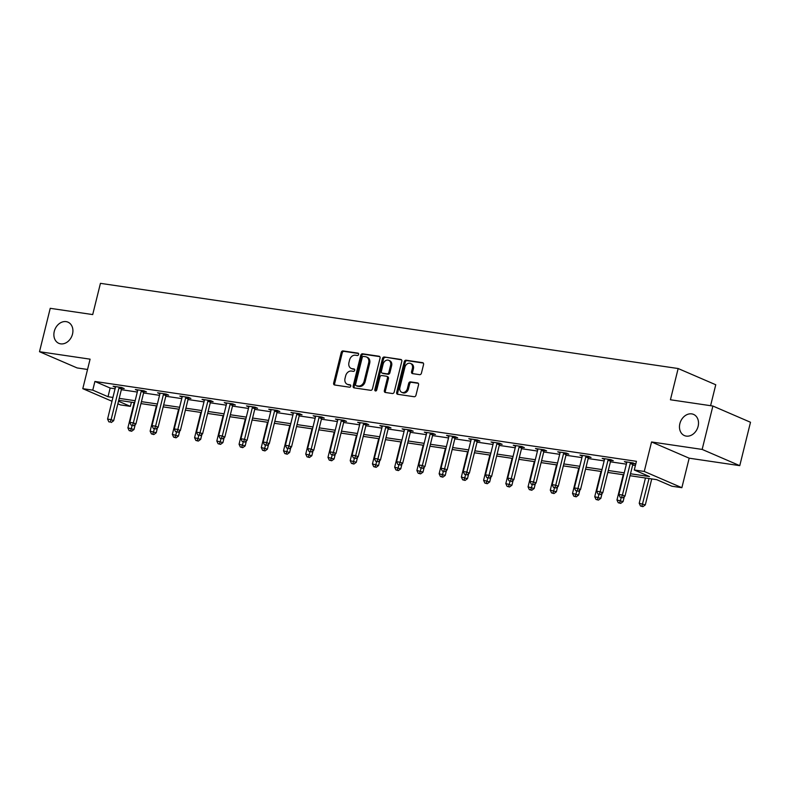 <?xml version="1.0" encoding="UTF-8"?>
<svg xmlns="http://www.w3.org/2000/svg" width="790" height="790" viewBox="0 0 790 790"><rect width="100%" height="100%" fill="white"/><g stroke="black" fill="none" stroke-linecap="round" stroke-linejoin="round"><path stroke-width="1.19" d="M358.601 354.453A1.234 0.978 -66.7 0 0 357.919 353.12L343.058 350.928A1.768 1.392 -66.7 0 0 341.24 352.429L333.647 383.091A1.768 1.392 -66.7 0 0 334.624 384.997L349.486 387.189A1.234 0.978 -66.7 0 0 350.079 384.809L348.153 384.523A5.658 4.463 -66.7 0 1 347.264 384.266A5.658 4.463 -66.7 0 1 345.023 378.41L345.655 375.852A5.658 4.463 -66.7 0 1 351.481 371.063L353.406 371.349A1.234 0.978 -66.7 0 0 353.999 368.96L352.073 368.683A5.658 4.463 -66.7 0 1 351.185 368.426A5.658 4.463 -66.7 0 1 348.943 362.571L349.575 360.013A5.658 4.463 -66.7 0 1 355.401 355.224L357.327 355.51A1.234 0.978 -66.7 0 0 358.601 354.453M679.874 423.647A11.534 9.105 -66.7 0 0 684.426 435.586A11.534 9.105 -66.7 0 0 698.113 426.343A11.534 9.105 -66.7 0 0 693.561 414.404A11.534 9.105 -66.7 0 0 679.874 423.647M54.273 331.395A11.534 9.105 -66.7 0 0 58.825 343.334A11.534 9.105 -66.7 0 0 72.512 334.091A11.534 9.105 -66.7 0 0 67.97 322.152A11.534 9.105 -66.7 0 0 54.273 331.395M419.609 374.667A1.768 1.392 -66.7 0 0 421.425 373.166L423.559 364.565A1.768 1.392 -66.7 0 0 422.581 362.659L406.07 360.22A1.768 1.392 -66.7 0 0 404.253 361.721L396.659 392.383A1.768 1.392 -66.7 0 0 397.637 394.289L414.148 396.728A1.768 1.392 -66.7 0 0 415.965 395.227L418.542 384.839A1.768 1.392 -66.7 0 0 417.564 382.923L410.494 381.886A1.768 1.392 -66.7 0 0 408.677 383.387L407.403 388.532A4.73 3.733 -66.7 0 1 401.784 392.334A4.73 3.733 -66.7 0 1 399.918 387.436L404.915 367.241A4.73 3.733 -66.7 0 1 410.533 363.449A4.73 3.733 -66.7 0 1 412.4 368.347L411.56 371.715A1.768 1.392 -66.7 0 0 412.538 373.621L419.609 374.667M712.886 406.03L750.5 422.265L739.766 465.656L702.152 449.421L712.886 406.03L670.424 399.77L678.156 368.535L100.439 283.343L92.707 314.578L50.234 308.317L39.5 351.708L90.09 359.164L82.792 388.67L92.766 390.142L94.909 381.461L636.434 461.321L634.281 469.991L644.255 471.462L681.869 487.697L671.895 486.225L656.648 479.649L630.025 475.718M702.152 449.421L651.562 441.966L644.255 471.462M380.049 358.147A1.768 1.392 -66.7 0 0 379.072 356.241L362.571 353.801A1.768 1.392 -66.7 0 0 360.754 355.303L353.16 385.964A1.768 1.392 -66.7 0 0 354.137 387.88L370.638 390.309A1.768 1.392 -66.7 0 0 372.465 388.818L380.049 358.147M384.325 357.011L400.826 359.45A1.768 1.392 -66.7 0 1 401.804 361.356L394.21 392.018A1.768 1.392 -66.7 0 1 392.393 393.519L385.332 392.472A1.768 1.392 -66.7 0 1 384.355 390.566L387.426 378.134A1.768 1.392 -66.7 0 0 386.458 376.218L381.768 375.526A1.768 1.392 -66.7 0 0 379.951 377.028L376.741 389.974A1.234 0.978 -66.7 0 1 374.786 389.687L382.498 358.512A1.768 1.392 -66.7 0 1 384.325 357.011L401.527 359.835M39.5 351.708L77.114 367.933L87.542 369.473M710.585 405.695L715.76 384.76L678.156 368.535M94.909 381.461L110.156 388.038L115.073 388.769M121.344 389.687L137.302 392.047M143.583 392.966L159.531 395.326M165.811 396.244L181.759 398.604M188.04 399.523L203.998 401.883M210.268 402.801L226.226 405.161M232.497 406.08L248.455 408.44M254.736 409.358L270.684 411.718M276.964 412.637L292.912 414.997M299.193 415.915L315.151 418.275M321.421 419.194L337.379 421.544M343.66 422.472L359.608 424.822M365.889 425.751L381.837 428.101M388.117 429.029L404.075 431.38M410.346 432.308L426.304 434.658M432.574 435.586L448.532 437.937M454.813 438.865L470.761 441.215M477.041 442.143L492.99 444.494M499.27 445.422L515.228 447.772M521.499 448.7L537.457 451.05M543.737 451.979L559.685 454.329M565.966 455.257L581.914 457.608M588.195 458.536L604.153 460.886M610.423 461.814L626.381 464.165M632.652 465.093L635.397 465.498M121.897 388.255L124.208 388.601L121.66 387.505L113.108 386.241L115.429 387.238M144.126 391.534L146.436 391.88L143.889 390.783L135.347 389.519L137.657 390.517M166.354 394.812L168.665 395.158L166.127 394.052L157.575 392.798L159.896 393.795M188.593 398.091L190.894 398.437L188.356 397.331L179.804 396.076L182.125 397.074M210.821 401.369L213.122 401.705L210.584 400.609L202.033 399.355L204.353 400.352M233.05 404.648L235.361 404.984L232.813 403.888L224.261 402.633L226.582 403.631M255.279 407.926L257.589 408.262L255.042 407.166L246.5 405.912L248.82 406.909M277.507 411.205L279.818 411.541L277.28 410.445L268.728 409.19L271.049 410.188M299.746 414.483L302.047 414.819L299.509 413.723L290.957 412.469L293.278 413.466M321.974 417.762L324.285 418.098L321.737 417.001L313.186 415.747L315.506 416.745M344.203 421.04L346.514 421.376L343.966 420.28L335.424 419.026L337.735 420.023M366.432 424.319L368.742 424.655L366.204 423.559L357.653 422.304L359.973 423.302M388.67 427.597L390.971 427.933L388.433 426.837L379.881 425.583L382.202 426.58M410.899 430.876L413.2 431.212L410.662 430.115L402.11 428.861L404.431 429.859M433.127 434.154L435.438 434.49L432.89 433.394L424.339 432.14L426.659 433.137M455.356 437.433L457.667 437.769L455.119 436.673L446.577 435.409L448.898 436.416M477.585 440.711L479.895 441.047L477.358 439.951L468.806 438.687L471.126 439.694M499.823 443.99L502.124 444.326L499.586 443.229L491.034 441.966L493.355 442.973M522.052 447.268L524.353 447.604L521.815 446.508L513.263 445.244L515.584 446.251M544.28 450.547L546.591 450.883L544.043 449.787L535.492 448.523L537.812 449.53M566.509 453.825L568.82 454.161L566.282 453.065L557.73 451.801L560.051 452.808M588.748 457.104L591.048 457.44L588.511 456.344L579.959 455.079L582.279 456.087M610.976 460.382L613.277 460.718L610.739 459.622L602.187 458.358L604.508 459.365M633.205 463.661L635.515 463.997L632.968 462.901L624.416 461.637L626.737 462.644M651.562 441.966L689.176 458.19L739.766 465.656M689.176 458.19L681.869 487.697M131.407 402.189L130.38 406.366L120.406 404.895L117.858 403.799M630.509 473.773L649.528 476.577L634.281 469.991M92.766 390.142L108.013 396.718L112.921 397.439M119.201 398.367L135.149 400.718M141.43 401.646L157.388 403.996M163.658 404.924L179.616 407.275M185.897 408.203L201.845 410.553M208.125 411.481L224.074 413.832M230.354 414.76L246.312 417.11M252.583 418.038L268.541 420.389M274.811 421.317L290.769 423.667M297.05 424.595L312.998 426.946M319.279 427.874L335.227 430.224M341.507 431.152L357.465 433.503M363.736 434.431L379.694 436.781M385.974 437.709L401.922 440.06M408.203 440.988L424.151 443.338M430.432 444.266L446.39 446.617M452.66 447.545L468.618 449.895M474.889 450.823L490.847 453.174M497.127 454.102L513.075 456.452M519.356 457.38L535.304 459.731M541.585 460.659L557.543 463.009M563.813 463.937L579.771 466.288M586.042 467.216L602 469.566M608.28 470.494L624.228 472.845M111.983 401.261L82.792 388.67M118.49 401.241L130.38 406.366M623.745 474.79L607.796 472.44M601.516 471.512L585.568 469.161M579.287 468.233L563.329 465.883M557.059 464.954L541.101 462.604M534.83 461.686L518.872 459.326M512.592 458.407L496.643 456.047M490.363 455.129L474.415 452.769M468.134 451.85L452.176 449.49M445.906 448.572L429.948 446.212M423.667 445.293L407.719 442.933M401.438 442.015L385.49 439.655M379.21 438.736L363.252 436.376M356.981 435.458L341.023 433.098M334.753 432.179L318.795 429.819M312.514 428.901L296.566 426.551M290.286 425.622L274.337 423.272M268.057 422.344L252.099 419.994M245.828 419.065L229.87 416.715M223.59 415.787L207.642 413.437M201.361 412.508L185.413 410.158M179.133 409.23L163.175 406.88M156.904 405.951L140.946 403.601M134.675 402.673L118.717 400.323M110.156 388.038L108.013 396.718M351.185 368.426L352.192 368.861A5.658 4.463 -66.7 0 0 353.091 369.118L352.073 368.683M354.562 369.335L353.091 369.118M347.264 384.266L348.272 384.71A5.658 4.463 -66.7 0 0 349.17 384.957L348.153 384.523M350.642 385.174L349.17 384.957M358.482 353.495L344.075 351.362A1.768 1.392 -66.7 0 0 342.248 352.863L334.664 383.525A1.768 1.392 -66.7 0 0 334.94 385.046M379.773 356.636L363.588 354.246A1.768 1.392 -66.7 0 0 361.761 355.737L354.177 386.409A1.768 1.392 -66.7 0 0 354.453 387.92M363.519 356.418A1.234 0.978 -66.7 0 0 362.245 357.465L355.579 384.384A1.234 0.978 -66.7 0 0 356.27 385.718L358.295 386.014A5.658 4.463 -66.7 0 0 364.121 381.224L368.673 362.827A5.658 4.463 -66.7 0 0 366.442 356.971A5.658 4.463 -66.7 0 0 365.543 356.715L363.519 356.418M356.912 385.994A1.234 0.978 -66.7 0 0 357.287 386.162L356.27 385.718M366.442 356.971L367.459 357.406A5.658 4.463 -66.7 0 1 369.69 363.272L365.138 381.669A5.658 4.463 -66.7 0 1 359.312 386.458L357.287 386.162M386.735 376.297L387.752 376.741A1.768 1.392 -66.7 0 1 388.443 378.568L385.372 391.001A1.768 1.392 -66.7 0 0 385.648 392.521M385.332 357.455A1.768 1.392 -66.7 0 0 383.515 358.946L375.803 390.122A1.234 0.978 -66.7 0 0 375.872 390.991M390.625 365.227A4.73 3.733 -66.7 0 0 388.759 360.329A4.73 3.733 -66.7 0 0 383.14 364.121L381.382 371.231A1.768 1.392 -66.7 0 0 382.36 373.147L387.041 373.838A1.768 1.392 -66.7 0 0 388.868 372.337L390.625 365.227L391.643 365.661A4.73 3.733 -66.7 0 0 389.776 360.763L388.759 360.329M382.844 373.354A1.768 1.392 -66.7 0 0 383.377 373.581L382.36 373.147M391.643 365.661L389.885 372.781A1.768 1.392 -66.7 0 1 388.058 374.272L383.377 373.581M410.533 363.449L411.55 363.894A4.73 3.733 -66.7 0 1 413.417 368.792L412.578 372.149A1.768 1.392 -66.7 0 0 412.864 373.67M401.784 392.334L402.801 392.768A4.73 3.733 -66.7 0 0 408.42 388.976L407.403 388.532M418.256 383.318L411.511 382.321A1.768 1.392 -66.7 0 0 409.694 383.822L408.42 388.976M423.272 363.045L407.087 360.655A1.768 1.392 -66.7 0 0 405.27 362.156L397.676 392.818A1.768 1.392 -66.7 0 0 397.963 394.338M134.152 402.594L127.901 427.874L134.004 429.493L135.238 424.487M130.597 430.827L129.165 430.609L131.614 431.261L130.597 430.827L132.157 425.563M129.165 430.609L127.901 427.874M134.004 429.493L131.614 431.261M119.359 387.159L119.211 387.406A1.807 1.422 -66.7 0 0 118.944 388.038L111.123 419.618L107.568 419.095L115.38 387.505A1.807 1.422 -66.7 0 0 115.439 386.843L115.419 386.577M122.213 387.742L121.749 388.502A1.807 1.422 -66.7 0 0 121.482 389.134L113.671 420.715L111.123 419.618L110.264 422.048L108.842 421.84L110.264 422.048M111.281 422.492L113.671 420.715M107.568 419.095L108.842 421.84M156.381 405.872L150.13 431.152L156.232 432.772L157.467 427.765M152.826 434.105L151.404 433.888L153.843 434.54L152.826 434.105L154.386 428.842M151.404 433.888L150.13 431.152M156.232 432.772L153.843 434.54M178.609 409.151L172.358 434.431L178.461 436.05L179.705 431.044M175.054 437.384L173.632 437.166L176.071 437.818L175.054 437.384L176.624 432.12M173.632 437.166L172.358 434.431M178.461 436.05L176.071 437.818M141.588 390.438L141.44 390.685A1.807 1.422 -66.7 0 0 141.173 391.317L133.362 422.897L129.797 422.374L137.608 390.783A1.807 1.422 -66.7 0 0 137.667 390.122L137.648 389.855M144.442 391.02L143.978 391.781A1.807 1.422 -66.7 0 0 143.721 392.413L135.9 423.993L133.362 422.897L132.493 425.326L131.071 425.119L132.493 425.326M133.51 425.771L135.9 423.993M129.797 422.374L131.071 425.119M163.816 393.716L163.668 393.963A1.807 1.422 -66.7 0 0 163.402 394.595L155.591 426.175L152.026 425.652L159.847 394.062A1.807 1.422 -66.7 0 0 159.896 393.4L159.876 393.134M166.67 394.299L166.206 395.059A1.807 1.422 -66.7 0 0 165.949 395.691L158.128 427.272L155.591 426.175L154.722 428.605L153.3 428.397L154.722 428.605M155.739 429.049L158.128 427.272M152.026 425.652L153.3 428.397M200.848 412.429L194.587 437.709L200.69 439.329L201.934 434.322M197.283 440.662L195.861 440.445L198.3 441.097L197.283 440.662L198.853 435.399M195.861 440.445L194.587 437.709M200.69 439.329L198.3 441.097M223.076 415.708L216.816 440.988L222.928 442.607L224.163 437.601M219.521 443.941L218.089 443.723L220.538 444.375L219.521 443.941L221.082 438.677M218.089 443.723L216.816 440.988M222.928 442.607L220.538 444.375M245.305 418.986L239.054 444.257L245.157 445.886L246.391 440.879M241.75 447.219L240.328 447.002L242.767 447.654L241.75 447.219L243.31 441.956M240.328 447.002L239.054 444.257M245.157 445.886L242.767 447.654M186.045 396.995L185.897 397.242A1.807 1.422 -66.7 0 0 185.64 397.874L177.819 429.454L174.254 428.931L182.075 397.34A1.807 1.422 -66.7 0 0 182.135 396.679L182.115 396.412M188.909 397.577L188.445 398.338A1.807 1.422 -66.7 0 0 188.178 398.97L180.357 430.55L177.819 429.454L176.96 431.883L175.528 431.676L176.96 431.883M177.967 432.328L180.357 430.55M174.254 428.931L175.528 431.676M208.274 400.273L208.135 400.52A1.807 1.422 -66.7 0 0 207.869 401.152L200.048 432.732L196.493 432.209L204.304 400.619A1.807 1.422 -66.7 0 0 204.363 399.957L204.343 399.691M211.137 400.846L210.673 401.616A1.807 1.422 -66.7 0 0 210.407 402.248L202.596 433.829L200.048 432.732L199.189 435.162L197.757 434.954L199.189 435.162M200.206 435.606L202.596 433.829M196.493 432.209L197.757 434.954M230.512 403.552L230.364 403.789A1.807 1.422 -66.7 0 0 230.097 404.431L222.286 436.011L218.721 435.488L226.533 403.897A1.807 1.422 -66.7 0 0 226.592 403.236L226.572 402.969M233.366 404.125L232.902 404.895A1.807 1.422 -66.7 0 0 232.635 405.527L224.824 437.107L222.286 436.011L221.417 438.44L219.995 438.233L221.417 438.44M222.434 438.875L224.824 437.107M218.721 435.488L219.995 438.233M267.534 422.265L261.283 447.535L267.385 449.164L268.62 444.158M263.978 450.488L262.557 450.28L264.996 450.932L263.978 450.488L265.549 445.234M262.557 450.28L261.283 447.535M267.385 449.164L264.996 450.932M252.741 406.83L252.593 407.067A1.807 1.422 -66.7 0 0 252.326 407.709L244.515 439.289L240.95 438.766L248.771 407.176A1.807 1.422 -66.7 0 0 248.82 406.514L248.801 406.248M255.595 407.403L255.131 408.173A1.807 1.422 -66.7 0 0 254.874 408.805L247.053 440.385L244.515 439.289L243.646 441.719L242.224 441.511L243.646 441.719M244.663 442.153L247.053 440.385M240.95 438.766L242.224 441.511M289.762 425.543L283.511 450.813L289.614 452.443L290.858 447.436M286.207 453.766L284.785 453.559L287.224 454.211L286.207 453.766L287.777 448.513M284.785 453.559L283.511 450.813M289.614 452.443L287.224 454.211M274.969 410.109L274.821 410.346A1.807 1.422 -66.7 0 0 274.565 410.988L266.744 442.568L263.179 442.045L271 410.454A1.807 1.422 -66.7 0 0 271.059 409.793L271.029 409.526M277.823 410.682L277.369 411.442A1.807 1.422 -66.7 0 0 277.102 412.084L269.281 443.664L266.744 442.568L265.875 444.997L264.453 444.79L265.875 444.997M266.892 445.432L269.281 443.664M263.179 442.045L264.453 444.79M312.001 428.822L305.74 454.092L311.843 455.721L313.087 450.715M308.446 457.045L307.014 456.837L309.453 457.489L308.446 457.045L310.006 451.791M307.014 456.837L305.74 454.092M311.843 455.721L309.453 457.489M297.198 413.387L297.05 413.624A1.807 1.422 -66.7 0 0 296.793 414.256L288.972 445.846L285.407 445.323L293.228 413.733A1.807 1.422 -66.7 0 0 293.288 413.071L293.268 412.805M300.062 413.96L299.598 414.72A1.807 1.422 -66.7 0 0 299.331 415.362L291.52 446.943L288.972 445.846L288.113 448.276L286.681 448.068L288.113 448.276M289.13 448.71L291.52 446.943M285.407 445.323L286.681 448.068M334.229 432.1L327.978 457.371L334.081 459L335.316 453.993M330.674 460.323L329.242 460.116L331.691 460.768L330.674 460.323L332.235 455.07M329.242 460.116L327.978 457.371M334.081 459L331.691 460.768M319.437 416.666L319.288 416.903A1.807 1.422 -66.7 0 0 319.022 417.535L311.201 449.125L307.646 448.601L315.457 417.011A1.807 1.422 -66.7 0 0 315.516 416.35L315.496 416.083M322.29 417.238L321.826 417.999A1.807 1.422 -66.7 0 0 321.56 418.641L313.749 450.221L311.201 449.125L310.342 451.554L308.92 451.347L310.342 451.554M311.359 451.989L313.749 450.221M307.646 448.601L308.92 451.347M356.458 435.379L350.207 460.649L356.31 462.278L357.544 457.272M352.903 463.602L351.481 463.394L353.92 464.046L352.903 463.602L354.463 458.348M351.481 463.394L350.207 460.649M356.31 462.278L353.92 464.046M341.665 419.944L341.517 420.181A1.807 1.422 -66.7 0 0 341.25 420.813L333.439 452.403L329.874 451.88L337.685 420.29A1.807 1.422 -66.7 0 0 337.745 419.628L337.725 419.362M344.519 420.517L344.055 421.277A1.807 1.422 -66.7 0 0 343.798 421.909L335.977 453.5L333.439 452.403L332.57 454.833L331.148 454.625L332.57 454.833M333.587 455.267L335.977 453.5M329.874 451.88L331.148 454.625M378.687 438.657L372.436 463.928L378.538 465.557L379.783 460.55M375.132 466.88L373.709 466.673L376.149 467.325L375.132 466.88L376.702 461.627M373.709 466.673L372.436 463.928M378.538 465.557L376.149 467.325M363.894 423.223L363.746 423.46A1.807 1.422 -66.7 0 0 363.479 424.092L355.668 455.682L352.103 455.159L359.924 423.568A1.807 1.422 -66.7 0 0 359.973 422.907L359.954 422.64M366.748 423.796L366.284 424.556A1.807 1.422 -66.7 0 0 366.027 425.188L358.206 456.778L355.668 455.682L354.799 458.111L353.377 457.904L354.799 458.111M355.816 458.546L358.206 456.778M352.103 455.159L353.377 457.904M400.925 441.936L394.664 467.206L400.767 468.835L402.011 463.829M397.36 470.159L395.938 469.951L398.377 470.603L397.36 470.159L398.93 464.905M395.938 469.951L394.664 467.206M400.767 468.835L398.377 470.603M386.122 426.501L385.974 426.738A1.807 1.422 -66.7 0 0 385.718 427.37L377.897 458.96L374.332 458.437L382.153 426.847A1.807 1.422 -66.7 0 0 382.212 426.185L382.192 425.919M388.986 427.074L388.522 427.834A1.807 1.422 -66.7 0 0 388.255 428.466L380.434 460.057L377.897 458.96L377.028 461.39L375.606 461.182L377.028 461.39M378.045 461.824L380.434 460.057M374.332 458.437L375.606 461.182M423.154 445.214L416.893 470.485L423.006 472.114L424.24 467.107M419.599 473.437L418.167 473.23L420.616 473.882L419.599 473.437L421.159 468.184M418.167 473.23L416.893 470.485M423.006 472.114L420.616 473.882M408.351 429.78L408.213 430.017A1.807 1.422 -66.7 0 0 407.946 430.649L400.125 462.239L396.57 461.716L404.381 430.125A1.807 1.422 -66.7 0 0 404.441 429.464L404.421 429.197M411.215 430.353L410.751 431.113A1.807 1.422 -66.7 0 0 410.484 431.745L402.673 463.335L400.125 462.239L399.266 464.668L397.834 464.461L399.266 464.668M400.283 465.103L402.673 463.335M396.57 461.716L397.834 464.461M445.382 448.493L439.131 473.763L445.234 475.392L446.469 470.386M441.827 476.716L440.405 476.508L442.844 477.16L441.827 476.716L443.388 471.462M440.405 476.508L439.131 473.763M445.234 475.392L442.844 477.16M430.59 433.058L430.441 433.295A1.807 1.422 -66.7 0 0 430.175 433.927L422.354 465.517L418.799 464.994L426.61 433.404A1.807 1.422 -66.7 0 0 426.669 432.742L426.649 432.476M433.443 433.631L432.979 434.391A1.807 1.422 -66.7 0 0 432.713 435.023L424.901 466.613L422.354 465.517L421.495 467.947L420.073 467.739L421.495 467.947M422.512 468.381L424.901 466.613M418.799 464.994L420.073 467.739M467.611 451.771L461.36 477.041L467.463 478.661L468.697 473.664M464.056 479.994L462.634 479.787L465.073 480.438L464.056 479.994L465.616 474.741M462.634 479.787L461.36 477.041M467.463 478.661L465.073 480.438M452.818 436.337L452.67 436.574A1.807 1.422 -66.7 0 0 452.403 437.206L444.592 468.796L441.027 468.273L448.848 436.682A1.807 1.422 -66.7 0 0 448.898 436.021L448.878 435.754M455.672 436.91L455.208 437.67A1.807 1.422 -66.7 0 0 454.951 438.302L447.13 469.892L444.592 468.796L443.723 471.225L442.301 471.018L443.723 471.225M444.74 471.66L447.13 469.892M441.027 468.273L442.301 471.018M489.84 455.05L483.589 480.32L489.691 481.94L490.936 476.933M486.285 483.273L484.863 483.065L487.302 483.717L486.285 483.273L487.855 478.019M484.863 483.065L483.589 480.32M489.691 481.94L487.302 483.717M475.047 439.615L474.899 439.852A1.807 1.422 -66.7 0 0 474.642 440.484L466.821 472.074L463.256 471.551L471.077 439.961A1.807 1.422 -66.7 0 0 471.136 439.299L471.107 439.033M477.901 440.188L477.446 440.948A1.807 1.422 -66.7 0 0 477.18 441.58L469.359 473.171L466.821 472.074L465.952 474.504L464.53 474.296L465.952 474.504M466.969 474.938L469.359 473.171M463.256 471.551L464.53 474.296M512.078 458.328L505.817 483.599L511.92 485.218L513.164 480.211M508.513 486.551L507.091 486.344L509.53 486.996L508.513 486.551L510.083 481.298M507.091 486.344L505.817 483.599M511.92 485.218L509.53 486.996M497.275 442.894L497.127 443.131A1.807 1.422 -66.7 0 0 496.871 443.763L489.05 475.353L485.485 474.829L493.306 443.239A1.807 1.422 -66.7 0 0 493.365 442.578L493.345 442.311M500.139 443.466L499.675 444.227A1.807 1.422 -66.7 0 0 499.408 444.859L491.597 476.449L489.05 475.353L488.19 477.782L486.759 477.565L488.19 477.782M489.207 478.217L491.597 476.449M485.485 474.829L486.759 477.565M534.307 461.607L528.056 486.877L534.159 488.497L535.393 483.49M530.752 489.83L529.32 489.622L531.769 490.274L530.752 489.83L532.312 484.576M529.32 489.622L528.056 486.877M534.159 488.497L531.769 490.274M519.514 446.172L519.366 446.409A1.807 1.422 -66.7 0 0 519.099 447.041L511.278 478.631L507.723 478.108L515.534 446.518A1.807 1.422 -66.7 0 0 515.594 445.856L515.574 445.59M522.368 446.745L521.904 447.505A1.807 1.422 -66.7 0 0 521.637 448.137L513.826 479.728L511.278 478.631L510.419 481.061L508.997 480.843L510.419 481.061M511.436 481.495L513.826 479.728M507.723 478.108L508.997 480.843M556.535 464.885L550.284 490.156L556.387 491.775L557.621 486.768M552.98 493.108L551.558 492.901L553.997 493.553L552.98 493.108L554.54 487.855M551.558 492.901L550.284 490.156M556.387 491.775L553.997 493.553M541.743 449.451L541.594 449.688A1.807 1.422 -66.7 0 0 541.328 450.32L533.517 481.91L529.952 481.387L537.763 449.796A1.807 1.422 -66.7 0 0 537.822 449.135L537.802 448.868M544.596 450.024L544.132 450.784A1.807 1.422 -66.7 0 0 543.875 451.416L536.055 483.006L533.517 481.91L532.648 484.339L531.226 484.122L532.648 484.339M533.665 484.774L536.055 483.006M529.952 481.387L531.226 484.122M578.764 468.164L572.513 493.434L578.616 495.054L579.86 490.047M575.209 496.387L573.787 496.179L576.226 496.831L575.209 496.387L576.779 491.133M573.787 496.179L572.513 493.434M578.616 495.054L576.226 496.831M563.971 452.729L563.823 452.966A1.807 1.422 -66.7 0 0 563.556 453.598L555.745 485.188L552.18 484.665L560.001 453.075A1.807 1.422 -66.7 0 0 560.051 452.413L560.031 452.147M566.825 453.302L566.361 454.062A1.807 1.422 -66.7 0 0 566.104 454.694L558.283 486.285L555.745 485.188L554.876 487.618L553.454 487.4L554.876 487.618M555.893 488.052L558.283 486.285M552.18 484.665L553.454 487.4M601.002 471.442L594.742 496.713L600.844 498.332L602.089 493.325M597.438 499.665L596.015 499.458L598.455 500.11L597.438 499.665L599.008 494.412M596.015 499.458L594.742 496.713M600.844 498.332L598.455 500.11M586.2 456.008L586.052 456.245A1.807 1.422 -66.7 0 0 585.795 456.877L577.974 488.467L574.409 487.944L582.23 456.353A1.807 1.422 -66.7 0 0 582.289 455.692L582.269 455.425M589.054 456.581L588.599 457.341A1.807 1.422 -66.7 0 0 588.333 457.973L580.512 489.563L577.974 488.467L577.105 490.896L575.683 490.679L577.105 490.896M578.122 491.331L580.512 489.563M574.409 487.944L575.683 490.679M623.231 474.721L616.97 499.991L623.083 501.611L624.317 496.604M619.676 502.944L618.244 502.736L620.693 503.388L619.676 502.944L621.236 497.69M618.244 502.736L616.97 499.991M623.083 501.611L620.693 503.388M608.428 459.286L608.29 459.523A1.807 1.422 -66.7 0 0 608.024 460.155L600.202 491.745L596.638 491.222L604.459 459.632A1.807 1.422 -66.7 0 0 604.518 458.97L604.498 458.704M611.292 459.859L610.828 460.619A1.807 1.422 -66.7 0 0 610.561 461.251L602.75 492.841L600.202 491.745L599.343 494.175L597.912 493.957L599.343 494.175M600.361 494.609L602.75 492.841M596.638 491.222L597.912 493.957M645.46 477.999L639.209 503.269L645.312 504.889L651.74 478.918M641.905 506.222L640.483 506.015L642.922 506.657L641.905 506.222L649.024 478.523M640.483 506.015L639.209 503.269M645.312 504.889L642.922 506.657M630.667 462.565L630.519 462.802A1.807 1.422 -66.7 0 0 630.252 463.434L622.431 495.024L618.876 494.5L626.687 462.91A1.807 1.422 -66.7 0 0 626.746 462.249L626.727 461.982M633.521 463.138L633.057 463.898A1.807 1.422 -66.7 0 0 632.79 464.53L624.979 496.12L622.431 495.024L621.572 497.453L620.15 497.236L621.572 497.453M622.589 497.888L624.979 496.12M618.876 494.5L620.15 497.236M334.664 383.525L333.647 383.091M342.248 352.863L341.24 352.429M344.075 351.362L343.058 350.928M354.177 386.409L353.16 385.964M361.761 355.737L360.754 355.303M363.588 354.246L362.571 353.801M379.605 356.468L379.072 356.241M359.312 386.458L358.295 386.014M365.138 381.669L364.121 381.224M369.69 363.272L368.673 362.827M401.35 359.677L400.826 359.45M385.372 391.001L384.355 390.566M388.443 378.568L387.426 378.134M375.803 390.122L374.786 389.687M383.515 358.946L382.498 358.512M388.058 374.272L387.041 373.838M389.885 372.781L388.868 372.337M412.578 372.149L411.56 371.715M413.417 368.792L412.4 368.347M409.694 383.822L408.677 383.387M411.511 382.321L410.494 381.886M418.088 383.16L417.564 382.923M397.676 392.818L396.659 392.383M405.27 362.156L404.253 361.721M407.087 360.655L406.07 360.22M423.104 362.887L422.581 362.659M119.211 387.406L121.749 388.502M118.944 388.038L121.482 389.134M141.44 390.685L143.978 391.781M141.173 391.317L143.721 392.413M163.668 393.963L166.206 395.059M163.402 394.595L165.949 395.691M185.897 397.242L188.445 398.338M185.64 397.874L188.178 398.97M208.135 400.52L210.673 401.616M207.869 401.152L210.407 402.248M230.364 403.789L232.902 404.895M230.097 404.431L232.635 405.527M252.593 407.067L255.131 408.173M252.326 407.709L254.874 408.805M274.821 410.346L277.369 411.442M274.565 410.988L277.102 412.084M297.05 413.624L299.598 414.72M296.793 414.256L299.331 415.362M319.288 416.903L321.826 417.999M319.022 417.535L321.56 418.641M341.517 420.181L344.055 421.277M341.25 420.813L343.798 421.909M363.746 423.46L366.284 424.556M363.479 424.092L366.027 425.188M385.974 426.738L388.522 427.834M385.718 427.37L388.255 428.466M408.213 430.017L410.751 431.113M407.946 430.649L410.484 431.745M430.441 433.295L432.979 434.391M430.175 433.927L432.713 435.023M452.67 436.574L455.208 437.67M452.403 437.206L454.951 438.302M474.899 439.852L477.446 440.948M474.642 440.484L477.18 441.58M497.127 443.131L499.675 444.227M496.871 443.763L499.408 444.859M519.366 446.409L521.904 447.505M519.099 447.041L521.637 448.137M541.594 449.688L544.132 450.784M541.328 450.32L543.875 451.416M563.823 452.966L566.361 454.062M563.556 453.598L566.104 454.694M586.052 456.245L588.599 457.341M585.795 456.877L588.333 457.973M608.29 459.523L610.828 460.619M608.024 460.155L610.561 461.251M630.519 462.802L633.057 463.898M630.252 463.434L632.79 464.53M357.09 386.103L356.073 385.668M383.091 373.502L382.074 373.068"/></g></svg>
